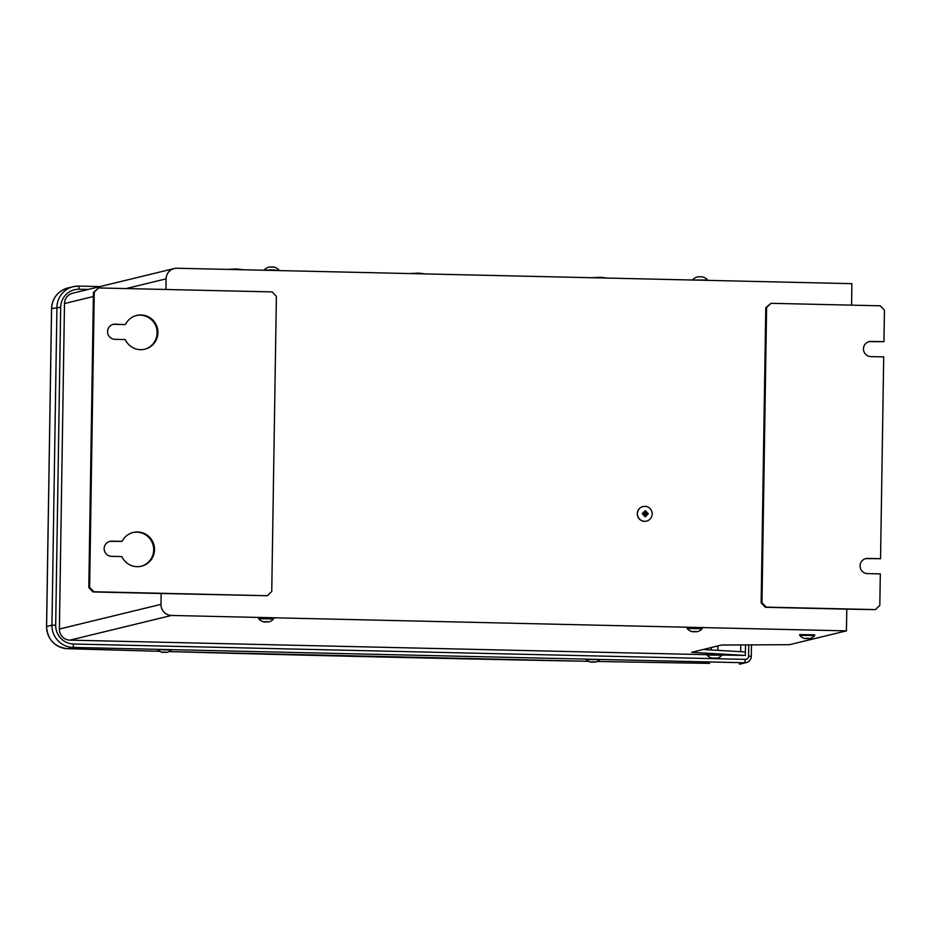 <?xml version="1.0" encoding="UTF-8"?>
<svg xmlns="http://www.w3.org/2000/svg" width="931" height="931" viewBox="0 0 931 931"><rect width="100%" height="100%" fill="white"/><g stroke="black" fill="none" stroke-linecap="round" stroke-linejoin="round"><path stroke-width="1.4" d="M851.562 305.147L851.9 283.664L176.983 268.244A10.858 10.707 76.3 0 0 166.102 278.846L165.939 289.483M267.395 595.712L271.747 591.476L276.391 296.349L272.166 291.903L98.616 287.947L94.264 292.183L89.632 587.31L93.845 591.744L267.395 595.712L161.156 593.501L160.993 604.359A10.858 10.707 76.3 0 0 171.537 615.449L846.442 630.869L846.791 609.165L765.363 607.303L761.151 602.869L765.782 307.742L770.961 303.308L766.609 307.544L761.977 602.671L766.19 607.105L875.466 609.607L879.818 605.359L880.307 573.892L867.448 573.601A7.599 7.495 -103.7 0 1 865.772 558.623A7.599 7.495 -103.7 0 1 867.692 558.414L880.551 558.705L883.717 356.887L870.857 356.596A7.599 7.495 -103.7 0 1 869.182 341.619A7.599 7.495 -103.7 0 1 871.102 341.409L883.961 341.7L884.45 310.232L880.237 305.799L770.961 303.308M646.498 521.116A7.495 7.39 -103.7 0 1 646.44 521.139A7.495 7.39 -103.7 0 1 637.316 514.645A7.495 7.39 -103.7 0 1 642.96 506.557M125.499 324.372A17.375 17.13 -103.7 0 1 157.432 328.282A17.375 17.13 -103.7 0 1 125.254 339.571L114.955 339.326A7.599 7.495 -103.7 0 1 113.279 324.349A7.599 7.495 -103.7 0 1 115.2 324.139L124.673 324.582L114.373 324.337A7.599 7.495 76.3 0 0 112.872 324.465M111.545 556.331A7.599 7.495 -103.7 0 1 109.87 541.353A7.599 7.495 -103.7 0 1 111.79 541.144L122.089 541.376A17.375 17.13 -103.7 0 1 154.022 545.287A17.375 17.13 -103.7 0 1 121.845 556.575L111.545 556.331M161.819 652.119L161.785 652.2A9.973 9.834 -103.7 0 1 161.529 652.131A9.333 0.966 -51.1 0 0 161.703 652.084A9.973 9.834 76.3 0 0 161.959 652.165L164.31 652.131A9.973 1.629 -88.7 0 0 164.356 652.049A9.333 7.076 12.4 0 0 164.868 652.072A9.333 7.076 12.4 0 0 165.392 652.072A9.973 1.629 91.3 0 1 165.346 652.154L167.033 652.282A9.973 9.834 76.3 0 0 167.289 652.212A9.333 1.455 53.5 0 1 167.219 652.247A9.997 9.997 0 0 0 171.339 649.954L157.548 649.733A9.997 9.997 0 0 0 162.576 652.398M590.335 661.906L590.301 661.999A9.973 9.834 -103.7 0 1 590.045 661.918A9.333 0.966 -51.1 0 0 590.219 661.871A9.973 9.834 76.3 0 0 590.475 661.953L592.826 661.918A9.973 1.629 -88.7 0 0 592.872 661.836A9.333 7.076 12.4 0 0 593.384 661.86A9.333 7.076 12.4 0 0 593.908 661.86A9.973 1.629 91.3 0 1 593.862 661.941L595.549 662.069A9.973 9.834 76.3 0 0 595.805 661.999A9.333 1.455 53.5 0 1 595.735 662.034A9.997 9.997 0 0 0 599.855 659.742L586.065 659.52A9.997 9.997 0 0 0 591.092 662.197M703.161 649.512L745.394 651.968L745.335 655.436L691.617 652.317L721.56 645.032L789.546 644.694L846.442 630.869M745.335 655.436L721.967 655.04M706.978 654.691L69.918 640.144A10.858 10.707 -103.7 0 1 59.386 629.042L64.495 303.541A10.858 10.707 -103.7 0 1 72.641 293.23L174.248 268.535M799.694 635.338L799.706 634.593L814.683 634.826L814.672 635.582L799.694 635.338A9.997 9.997 0 0 0 805.303 638.643M258.655 618.708L258.667 617.963L273.656 618.207L273.633 618.952L258.655 618.708A9.997 9.997 0 0 0 264.264 622.013M702.16 628.739L687.171 628.495L687.183 627.75L695.911 627.575L702.172 627.994L702.149 628.751A9.997 9.997 0 0 1 697.424 631.649A9.333 1.455 53.5 0 1 697.331 631.66M706.978 655.017L706.99 654.272L721.979 654.505L721.956 655.261L706.978 655.017A9.997 9.997 0 0 0 712.587 658.322M745.533 644.915L745.382 652.096M740.773 644.939L740.669 651.688M709.608 663.372L709.585 663.372A1951.818 83.999 0.9 0 1 597.283 661.464L709.597 663.372M82.452 649.047A1951.818 83.999 0.9 0 0 159.643 651.316L67.684 648.709A21.727 21.413 -103.7 0 1 46.597 626.516L51.589 308.615A21.727 21.413 -103.7 0 1 67.882 287.993L73.235 286.69A21.727 21.413 76.3 0 0 56.931 307.311L51.938 625.213L46.55 626.54L51.542 308.627C52.345 298.001 57.792 291.112 67.882 287.993M161.156 593.501L93.03 591.953L88.806 587.508L93.449 292.381L98.616 287.947M144.48 349.311A17.375 17.13 76.3 0 0 156.617 328.48A17.375 17.13 76.3 0 0 136.275 315.539M122.089 541.376L110.964 541.342A7.599 7.495 76.3 0 0 109.462 541.458M141.07 566.304A17.375 17.13 76.3 0 0 153.208 545.485A17.375 17.13 76.3 0 0 132.865 532.544M93.449 292.381L94.264 292.183M88.806 587.508L89.632 587.31M93.03 591.953L93.845 591.744M868.774 341.724A7.599 7.495 -103.7 0 1 870.276 341.607L883.961 341.7M865.365 558.728A7.599 7.495 -103.7 0 1 866.866 558.612L880.551 558.705M846.791 609.165L875.466 609.607M765.782 307.742L766.609 307.544M761.151 602.869L761.977 602.671M765.363 607.303L766.19 607.105M711.831 658.042L713.483 658.252L711.796 658.124A9.973 9.834 -103.7 0 1 711.552 658.042A9.333 0.966 -51.1 0 0 711.715 658.008A9.973 9.834 76.3 0 0 711.971 658.089L714.321 658.042A9.973 1.629 -88.7 0 0 714.368 657.961A9.333 7.076 12.4 0 0 714.892 657.984A9.333 7.076 12.4 0 0 715.404 657.984A9.973 1.629 91.3 0 1 715.357 658.066L717.045 658.194A9.973 9.834 76.3 0 0 717.301 658.136A9.333 1.455 53.5 0 1 717.231 658.159A9.333 1.455 53.5 0 1 717.138 658.17M716.94 658.229A9.973 9.834 -103.7 0 1 716.87 658.24L714.519 658.275A9.973 1.629 91.3 0 1 714.473 658.217A9.333 7.564 -11.9 0 1 714.089 658.217M595.444 662.092A9.973 9.834 -103.7 0 1 595.375 662.116L593.024 662.15A9.973 1.629 91.3 0 1 592.977 662.081A9.333 7.564 -11.9 0 1 592.593 662.081M590.301 661.999L591.988 662.127L590.301 661.999M409.652 273.563L418.531 273.109L425.246 273.912M591.779 277.717L600.658 277.263L607.373 278.078M227.513 269.396L236.404 268.943L243.119 269.757M647.836 513.237L645.846 511.142L645.311 513.307L648.069 513.249A9.333 6.796 93.5 0 1 648.057 514.296L645.288 514.366L645.765 516.286L647.813 514.284L645.288 514.366L645.753 516.542A9.333 5.26 -172.2 0 1 645.23 516.542A9.333 5.26 -172.2 0 1 644.718 516.519A9.973 1.629 -88.7 0 0 644.729 516.263L644.252 514.343L642.739 514.168L644.729 516.263M642.739 514.168L642.483 514.168A9.333 4.376 -90.4 0 1 642.495 513.121L644.264 513.284L644.811 511.119A9.973 1.629 -88.7 0 0 644.799 510.875A9.333 5.9 -6.5 0 1 645.835 510.898A9.973 1.629 91.3 0 1 645.846 511.142M645.835 510.898L645.311 513.307L648.069 513.249M644.904 506.336A7.495 7.39 -103.7 0 1 646.556 521.104A7.495 7.39 -103.7 0 1 637.444 514.622A7.495 7.39 -103.7 0 1 644.904 506.336M644.811 511.119L642.762 513.121L643.833 512.83M642.495 513.121L645.299 513.318L645.288 514.366L644.287 514.343M644.252 514.343L644.659 511.841M166.928 652.305A9.973 9.834 -103.7 0 1 166.858 652.317L164.508 652.352A9.973 1.629 91.3 0 1 164.461 652.294A9.333 7.564 -11.9 0 1 164.077 652.294M161.785 652.2L163.472 652.328L161.785 652.2M804.547 638.363L806.199 638.573L804.512 638.445A9.973 9.834 -103.7 0 1 804.256 638.363A9.333 0.966 -51.1 0 0 804.431 638.329A9.973 9.834 76.3 0 0 804.687 638.398L807.037 638.363A9.973 1.629 -88.7 0 0 807.084 638.282A9.333 7.076 12.4 0 0 807.596 638.305A9.333 7.076 12.4 0 0 808.12 638.305A9.973 1.629 91.3 0 1 808.073 638.387L808.05 638.457M809.854 638.491A9.333 1.455 53.5 0 0 809.947 638.48A9.333 1.455 53.5 0 0 810.005 638.457A9.973 9.834 76.3 0 1 809.761 638.515L808.05 638.48M809.656 638.538A9.973 9.834 -103.7 0 1 809.586 638.561L807.235 638.596A9.973 1.629 91.3 0 1 807.189 638.538A9.333 7.564 -11.9 0 1 806.805 638.538M272.597 266.953L272.003 267.057M274.552 267.22A9.973 9.834 76.3 0 0 274.308 267.15L272.62 267.022L274.308 267.15M272.62 267.022A9.973 1.629 91.3 0 1 272.667 267.081A9.333 7.564 168.1 0 0 272.143 267.057A9.333 7.564 168.1 0 0 271.631 267.057A9.973 1.629 -88.7 0 0 271.584 266.988L269.234 267.034A9.973 9.834 76.3 0 0 268.978 267.092A9.333 1.455 -126.5 0 0 268.873 267.104A9.333 1.455 -126.5 0 0 268.803 267.139M279.125 270.572L272.864 269.839L264.136 270.234M692.024 631.521L693.676 631.742L691.989 631.614A9.973 9.834 -103.7 0 1 691.745 631.532A9.333 0.966 -51.1 0 0 691.919 631.486A9.973 9.834 76.3 0 0 692.164 631.567L694.526 631.532A9.973 1.629 -88.7 0 0 694.561 631.451A9.333 7.076 12.4 0 0 695.085 631.474A9.333 7.076 12.4 0 0 695.597 631.474A9.973 1.629 91.3 0 1 695.562 631.555L695.55 631.474M697.424 631.649A9.333 1.455 53.5 0 0 697.494 631.614A9.973 9.834 76.3 0 1 697.238 631.683L695.527 631.474M697.133 631.707A9.973 9.834 -103.7 0 1 697.063 631.73L694.712 631.765A9.973 1.629 91.3 0 1 694.677 631.695A9.333 7.564 -11.9 0 1 694.293 631.695M263.508 621.733L265.16 621.943L263.473 621.815A9.973 9.834 -103.7 0 1 263.229 621.745A9.333 0.966 -51.1 0 0 263.403 621.699A9.973 9.834 76.3 0 0 263.648 621.78L266.01 621.745A9.973 1.629 -88.7 0 0 266.045 621.664A9.333 7.076 12.4 0 0 266.569 621.687A9.333 7.076 12.4 0 0 267.081 621.687A9.973 1.629 91.3 0 1 267.046 621.768L268.722 621.896A9.973 9.834 76.3 0 0 268.978 621.827A9.333 1.455 53.5 0 1 268.908 621.861A9.333 1.455 53.5 0 1 268.815 621.873M268.617 621.92A9.973 9.834 -103.7 0 1 268.547 621.931L266.196 621.966A9.973 1.629 91.3 0 1 266.161 621.908A9.333 7.564 -11.9 0 1 265.777 621.908M703.068 277.007A9.973 9.834 76.3 0 0 702.824 276.938L701.136 276.81A9.973 1.629 91.3 0 1 701.183 276.868L700.519 276.844M701.136 276.81L702.824 276.938M701.183 276.868A9.333 7.564 168.1 0 0 700.659 276.844A9.333 7.564 168.1 0 0 700.147 276.844A9.973 1.629 -88.7 0 0 700.1 276.786L697.75 276.821A9.973 9.834 76.3 0 0 697.494 276.879A9.333 1.455 -126.5 0 0 697.389 276.891A9.333 1.455 -126.5 0 0 697.319 276.926M702.032 276.74A9.997 9.997 0 0 1 707.641 280.033L692.652 280.022M748.757 644.904L748.582 656.18A3.259 3.212 -103.7 0 1 745.312 659.369L73.607 644.019A18.469 18.201 -103.7 0 1 55.685 625.167L51.938 625.213A21.727 21.413 76.3 0 0 73.025 647.406L744.73 662.756L739.377 664.047A6.517 6.424 -103.7 0 0 741.018 663.873L739.354 664.059M73.607 644.019L73.025 647.406L67.66 648.709C54.638 647.126 47.609 639.737 46.55 626.54M588.543 661.301A1951.818 83.999 0.9 0 1 168.976 651.572L588.543 661.313M99.989 286.585L78.751 286.096A21.727 21.413 76.3 0 0 73.235 286.69L78.728 286.096L79.182 289.227L88.282 289.436M171.537 615.449L69.918 640.144M160.993 604.359L59.386 629.042M166.102 278.846L126.092 288.575M93.379 296.524L64.495 303.541M55.685 625.167L60.69 307.253L51.589 308.615M60.69 307.253A18.469 18.201 -103.7 0 1 79.182 289.227M745.312 659.369L744.73 662.756A6.517 6.424 76.3 0 0 751.259 656.39L748.582 656.18M110.964 541.342L111.79 541.144M114.373 324.337L115.2 324.139M866.866 558.612L867.692 558.414M870.276 341.607L871.102 341.409M82.417 649.047L67.66 648.709M751.48 644.88L751.305 656.367C751.061 659.544 749.42 661.615 746.371 662.569L741.018 663.873M100.001 286.585L78.728 286.096M717.231 658.159A9.997 9.997 0 0 0 721.956 655.261M717.801 650.362L717.871 645.928M711.296 649.978L711.331 647.522M643.053 514.203L644.578 515.495M809.947 638.48A9.997 9.997 0 0 0 814.672 635.582M279.125 270.246A9.997 9.997 0 0 0 273.516 266.941M268.873 267.104A9.997 9.997 0 0 0 264.148 270.002M687.171 628.506A9.997 9.997 0 0 0 692.78 631.812M268.908 621.861A9.997 9.997 0 0 0 273.633 618.952M697.389 276.891A9.997 9.997 0 0 0 692.664 279.8"/></g></svg>
